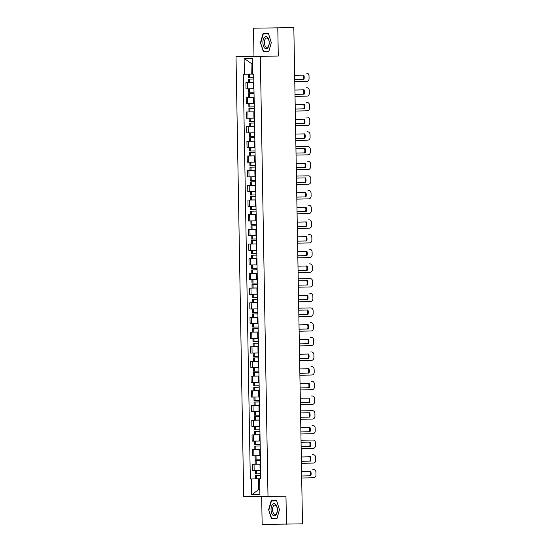<?xml version="1.0" encoding="UTF-8"?>
<svg xmlns="http://www.w3.org/2000/svg" width="552" height="552" viewBox="0 0 552 552"><rect width="100%" height="100%" fill="white"/><g stroke="black" fill="none" stroke-linecap="round" stroke-linejoin="round"><path stroke-width="0.83" d="M261.669 496.579L262.152 524.4L302.489 523.862L293.83 27.641L253.492 28.18L253.982 56.214L236.014 56.587L243.701 496.731L268.003 496.531L260.323 56.38L278.284 56.014L277.794 27.973M253.492 28.18L292.933 27.648M286.46 524.193L285.97 496.158L268.003 496.531M292.022 27.655L293.83 27.641M292.022 27.628L292.933 27.6M253.851 82.517L245.895 82.634L246.006 88.844L253.954 88.734M248.414 79.108L253.789 78.998L248.414 79.108L248.476 82.545L253.851 82.469L245.895 82.634M254.106 97.193L246.151 97.311L246.261 103.521L254.217 103.452M248.669 93.785L254.044 93.674L248.669 93.785L248.731 97.221L254.106 97.145L246.151 97.311M254.362 111.87L246.413 111.994L246.516 118.204L254.472 118.093M254.299 108.344L248.924 108.461L248.987 111.897L254.362 111.821L246.413 111.994M254.617 126.546L246.668 126.67L246.772 132.88L254.727 132.77M249.18 123.144L254.555 123.027L249.18 123.144L249.242 126.574L254.617 126.498L246.668 126.67M254.872 141.229L246.923 141.346L247.034 147.556L254.983 147.446M254.81 137.703L249.442 137.821L249.497 141.25L254.872 141.181L246.923 141.346M255.127 155.905L247.179 156.023L247.289 162.233L255.238 162.122M249.697 152.497L255.065 152.386L249.697 152.497L249.752 155.933L255.127 155.857L247.179 156.023M255.383 170.582L247.434 170.699L247.544 176.909L255.493 176.799M249.952 167.173L255.328 167.063L249.952 167.173L250.008 170.609L255.383 170.534L247.434 170.699M255.645 185.258L247.689 185.382L247.8 191.592L255.748 191.482M255.638 185.217L247.689 185.382M255.9 199.941L247.945 200.059L248.055 206.269L256.011 206.193M250.463 196.533L255.838 196.422L250.463 196.533L250.525 199.962L255.9 199.886L247.945 200.059M256.156 214.618L248.2 214.735L248.31 220.945L256.266 220.834M250.718 211.209L256.093 211.099L250.718 211.209L250.78 214.645L256.156 214.569L248.2 214.735M256.411 229.294L248.462 229.411L248.566 235.621L256.521 235.511M250.974 225.885L256.349 225.775L250.974 225.885L251.036 229.321L256.411 229.246L248.462 229.411M256.666 243.97L248.717 244.087L248.821 250.297L256.777 250.187M256.604 240.444L251.229 240.562L251.291 243.998L256.666 243.922L248.717 244.087M256.921 258.647L248.973 258.771L249.083 264.981L257.032 264.87M251.491 255.238L256.859 255.127L251.491 255.238L251.546 258.674L256.921 258.598L248.973 258.771M257.177 273.33L249.228 273.447L249.338 279.657L257.287 279.547M257.115 269.797L251.746 269.921L251.802 273.35L257.177 273.274L249.228 273.447M257.432 288.006L249.483 288.123L249.594 294.333L257.542 294.223M252.002 284.597L257.377 284.487L252.002 284.597L252.064 288.034L257.432 287.958L249.483 288.123M257.694 302.682L249.739 302.8L249.849 309.01L257.798 308.899M252.257 299.274L257.632 299.163L252.257 299.274L252.319 302.71L257.687 302.634L249.739 302.8M257.95 317.359L249.994 317.483L250.104 323.686L258.053 323.582M257.95 317.317L249.994 317.483M258.205 332.035L250.249 332.159L250.36 338.369L258.315 338.293M252.768 328.633L258.143 328.516L252.768 328.633L252.83 332.062L258.205 331.987L250.249 332.159M258.46 346.718L250.511 346.835L250.615 353.045L258.571 352.935M253.023 343.309L258.398 343.199L253.023 343.309L253.085 346.739L258.46 346.67L250.511 346.835M258.715 361.394L250.767 361.512L250.87 367.722L258.826 367.611M253.285 357.986L258.653 357.875L253.285 357.986L253.34 361.422L258.715 361.346L250.767 361.512M258.971 376.071L251.022 376.188L251.132 382.398L259.081 382.288M258.909 372.545L253.54 372.662L253.596 376.098L258.971 376.022L251.022 376.188M259.226 390.747L251.277 390.871L251.388 397.081L259.337 396.971M253.796 387.338L259.164 387.228L253.796 387.338L253.851 390.775L259.226 390.699L251.277 390.871M259.488 405.43L251.533 405.547L251.643 411.757L259.592 411.633M259.426 401.897L254.051 402.022L254.113 405.451L259.481 405.375L251.533 405.547M259.744 420.106L251.788 420.224L251.898 426.434L259.847 426.323M254.306 416.698L259.681 416.587L254.306 416.698L254.368 420.127L259.744 420.058L251.788 420.224M259.999 434.783L252.043 434.9L252.154 441.11L260.109 441.034M254.562 431.374L259.937 431.264L254.562 431.374L254.624 434.81L259.999 434.734L252.043 434.9M260.254 449.459L252.305 449.576L252.409 455.786L260.365 455.676M260.254 449.418L252.305 449.576M260.51 464.135L252.561 464.26L252.664 470.47L260.62 470.394M255.072 460.727L260.447 460.616L255.072 460.727L255.134 464.163L260.51 464.087L252.561 464.26M252.367 63.266L251.05 63.28L251.243 74.099L252.561 74.071L248.331 74.168L252.561 74.078M251.243 74.099L244.391 74.209L244.115 58.402L252.285 58.333L252.561 74.141L253.699 74.134L260.765 478.894L259.626 478.908L259.902 494.716L251.733 494.785L251.457 478.977L258.308 478.867L258.495 489.686L259.813 489.672L258.495 489.686L251.733 494.785M244.391 74.209L243.253 74.216L250.318 478.984L251.457 478.977M236.014 56.587L260.323 56.38M253.982 56.214L278.284 56.014M268.769 51.715L271.315 42.614L268.451 33.555L263.035 33.603L260.482 42.704L263.352 51.764L268.769 51.715M276.918 518.77L279.471 509.668L276.6 500.609L271.184 500.657L268.638 509.758L271.501 518.818L276.918 518.77M260.765 478.819L258.308 478.867M260.703 475.286L255.334 475.41L255.39 478.839L260.765 478.763L250.318 478.984M260.765 478.86L259.626 478.908M244.115 58.402L251.05 63.28M266.657 51.446L268.776 51.674M266.733 51.695L263.352 51.764M260.813 42.697L263.283 33.879L268.527 33.838L271.308 42.614L268.838 51.433L263.587 51.474L260.482 42.704M274.806 518.5L276.931 518.728M274.882 518.749L271.501 518.818M268.962 509.751L271.432 500.933L276.683 500.892L279.457 509.668L276.987 518.487L271.743 518.528L268.638 509.758M253.761 77.528L248.386 77.604L248.331 74.168M294.768 81.703L306.698 81.454A2.822 2.415 89.5 0 0 309.065 78.584L309.017 75.852A2.822 2.415 -90.5 0 0 306.574 73.085A2.822 2.415 -90.5 0 1 306.574 73.085L305.918 73.085A2.822 2.415 -90.5 0 1 305.946 73.085A2.822 2.415 -90.5 0 1 305.974 73.085M294.733 79.674L303.89 79.488A5.837 4.996 89.5 0 0 303.814 75.162L294.658 75.355M303.89 79.488L294.733 79.681M303.255 79.495A5.837 4.996 89.5 0 0 303.186 75.175M264.387 37.37A6.113 3.16 -91.2 0 0 263.38 45.74A6.113 3.16 -91.2 0 0 267.734 47.941A6.113 3.16 -91.2 0 0 268.741 39.572A6.113 3.16 -91.2 0 0 264.387 37.37M265.526 38.64A4.63 2.394 -91.2 0 0 264.505 43.87A4.63 2.394 -91.2 0 0 266.892 47.272A4.63 2.394 -91.2 0 0 268.058 46.644A4.63 2.394 -91.2 0 0 269.079 41.407A4.63 2.394 -91.2 0 0 266.699 38.012A4.63 2.394 -91.2 0 0 265.526 38.64M263.283 33.879L268.527 33.796M272.543 504.424A6.113 3.16 -91.2 0 0 271.529 512.794A6.113 3.16 -91.2 0 0 275.883 514.995A6.113 3.16 -91.2 0 0 276.897 506.626A6.113 3.16 -91.2 0 0 272.543 504.424M273.682 505.694A4.63 2.394 -91.2 0 0 272.66 510.924A4.63 2.394 -91.2 0 0 275.041 514.326A4.63 2.394 -91.2 0 0 276.214 513.691A4.63 2.394 -91.2 0 0 277.235 508.461A4.63 2.394 -91.2 0 0 274.848 505.066A4.63 2.394 -91.2 0 0 273.682 505.694M271.432 500.933L276.676 500.85M254.017 92.205L248.642 92.281L248.586 88.844M295.03 96.379L306.953 96.131A2.822 2.415 89.5 0 0 309.32 93.26L309.272 90.535A2.822 2.415 -90.5 0 0 306.836 87.761A2.822 2.415 -90.5 0 0 306.808 87.761L306.174 87.768A2.822 2.415 -90.5 0 1 306.201 87.768A2.822 2.415 -90.5 0 1 306.229 87.768M294.989 94.351L304.145 94.171A5.837 4.996 89.5 0 0 304.069 89.838L294.92 90.031M304.145 94.171L294.996 94.357M303.517 94.171A5.837 4.996 89.5 0 0 303.441 89.852M254.272 106.881L248.897 106.957L248.842 103.521M248.924 108.461L254.299 108.385M250.518 103.5L250.063 103.5L250.518 103.5M254.217 103.445L250.622 103.5L254.217 103.41M295.285 111.062L307.209 110.814A2.822 2.415 89.5 0 0 309.575 107.937L309.527 105.211A2.822 2.415 -90.5 0 0 307.091 102.437A2.822 2.415 -90.5 0 0 307.064 102.437L306.436 102.444A2.822 2.415 -90.5 0 1 306.457 102.444A2.822 2.415 -90.5 0 1 306.484 102.444M304.4 108.847L295.251 109.034L304.4 108.847A5.837 4.996 89.5 0 0 304.325 104.521L295.175 104.707M250.705 108.427L254.299 108.351L250.705 108.427M303.772 108.854A5.837 4.996 89.5 0 0 303.697 104.528M254.527 121.557L249.159 121.633L249.097 118.204M295.541 125.739L307.464 125.49A2.822 2.415 89.5 0 0 309.838 122.62L309.789 119.887A2.822 2.415 -90.5 0 0 307.347 117.114A2.822 2.415 -90.5 0 0 307.319 117.114L306.691 117.121A2.822 2.415 -90.5 0 1 306.712 117.121A2.822 2.415 -90.5 0 1 306.739 117.121M304.656 123.524L295.506 123.717L304.656 123.524A5.837 4.996 89.5 0 0 304.58 119.197L295.43 119.384M304.028 123.531A5.837 4.996 89.5 0 0 303.952 119.211M254.789 136.24L249.414 136.316L249.352 132.88M249.442 137.821L254.81 137.745M295.796 140.415L307.726 140.167A2.822 2.415 89.5 0 0 310.093 137.296L310.045 134.564A2.822 2.415 -90.5 0 0 307.602 131.79A2.822 2.415 -90.5 0 0 307.574 131.797L306.947 131.797A2.822 2.415 -90.5 0 1 306.967 131.797A2.822 2.415 -90.5 0 1 306.995 131.797L307.602 131.79M304.911 138.2L295.762 138.393L304.911 138.2A5.837 4.996 89.5 0 0 304.842 133.874L295.686 134.06M251.222 137.779L254.81 137.71L251.222 137.779M304.283 138.207A5.837 4.996 89.5 0 0 304.207 133.888M255.045 150.917L249.67 150.993L249.607 147.556M296.051 155.091L307.981 154.843A2.822 2.415 89.5 0 0 310.348 151.972L310.3 149.247A2.822 2.415 -90.5 0 0 307.857 146.473A2.822 2.415 -90.5 0 1 307.857 146.473L295.906 146.722M305.173 152.876L296.017 153.07L305.173 152.876A5.837 4.996 89.5 0 0 305.097 148.55L295.941 148.743M307.25 146.473A2.822 2.415 -90.5 0 0 307.229 146.473A2.822 2.415 -90.5 0 0 307.202 146.473L295.906 146.708M304.538 152.883A5.837 4.996 89.5 0 0 304.462 148.564M255.3 165.593L249.925 165.669L249.863 162.233M296.307 169.768L308.237 169.526A2.822 2.415 89.5 0 0 310.603 166.649L310.555 163.923A2.822 2.415 -90.5 0 0 308.113 161.149A2.822 2.415 -90.5 0 0 308.092 161.149L307.457 161.156A2.822 2.415 -90.5 0 1 307.485 161.156A2.822 2.415 -90.5 0 1 307.505 161.156L308.113 161.149M305.428 167.56L296.272 167.746L305.428 167.56A5.837 4.996 89.5 0 0 305.353 163.226L296.196 163.42M304.794 167.56A5.837 4.996 89.5 0 0 304.725 163.24M255.555 180.269L250.18 180.345L250.118 176.916M251.353 181.822L255.583 181.739L251.353 181.822M250.208 181.85L250.27 185.286L255.638 185.21M296.562 184.451L308.492 184.202A2.822 2.415 89.5 0 0 310.859 181.325L310.81 178.6A2.822 2.415 -90.5 0 0 308.368 175.826A2.822 2.415 -90.5 0 1 308.368 175.826L296.417 176.074M296.527 182.415L305.684 182.236A5.837 4.996 89.5 0 0 305.608 177.91L296.452 178.096M305.684 182.236L296.527 182.422M251.884 181.829L251.429 181.829L251.884 181.829M307.761 175.833A2.822 2.415 -90.5 0 0 307.74 175.833A2.822 2.415 -90.5 0 0 307.712 175.833L296.417 176.067M305.049 182.243A5.837 4.996 89.5 0 0 304.98 177.923M255.811 194.953L250.435 195.022L250.38 191.592M296.824 199.127L308.747 198.879A2.822 2.415 89.5 0 0 311.114 196.008L311.066 193.276A2.822 2.415 -90.5 0 0 308.63 190.502A2.822 2.415 -90.5 0 0 308.602 190.502L307.968 190.509A2.822 2.415 -90.5 0 1 307.995 190.509A2.822 2.415 -90.5 0 1 308.023 190.509M305.939 196.912L296.783 197.105L305.939 196.912A5.837 4.996 89.5 0 0 305.863 192.586L296.707 192.772M305.304 196.919A5.837 4.996 89.5 0 0 305.235 192.6M256.066 209.629L250.691 209.705L250.636 206.269M252.312 206.241L251.857 206.248L252.312 206.241M256.011 206.186L252.416 206.241L256.004 206.158M297.079 213.803L309.003 213.555A2.822 2.415 89.5 0 0 311.369 210.685L311.321 207.952A2.822 2.415 -90.5 0 0 308.885 205.185A2.822 2.415 -90.5 0 0 308.858 205.185L308.223 205.185A2.822 2.415 -90.5 0 1 308.251 205.185A2.822 2.415 -90.5 0 1 308.278 205.185M297.045 211.775L306.194 211.588A5.837 4.996 89.5 0 0 306.118 207.262L296.969 207.455M306.194 211.588L297.045 211.782M305.567 211.595A5.837 4.996 89.5 0 0 305.491 207.276M256.321 224.305L250.953 224.381L250.891 220.945M297.335 228.48L309.258 228.231A2.822 2.415 89.5 0 0 311.625 225.361L311.583 222.635A2.822 2.415 -90.5 0 0 309.141 219.862A2.822 2.415 -90.5 0 0 309.113 219.862L308.485 219.868A2.822 2.415 -90.5 0 1 308.506 219.868A2.822 2.415 -90.5 0 1 308.533 219.862M306.45 226.272L297.3 226.458L306.45 226.272A5.837 4.996 89.5 0 0 306.374 221.938L297.224 222.132M305.822 226.272A5.837 4.996 89.5 0 0 305.746 221.952M256.577 238.982L251.208 239.057L251.146 235.621M251.229 240.562L256.604 240.486M297.59 243.156L309.513 242.914A2.822 2.415 89.5 0 0 311.887 240.037L311.839 237.312A2.822 2.415 -90.5 0 0 309.396 234.538A2.822 2.415 -90.5 0 0 309.368 234.538L308.74 234.545A2.822 2.415 -90.5 0 1 308.761 234.545A2.822 2.415 -90.5 0 1 308.789 234.545L309.396 234.538M306.705 240.948L297.556 241.134L306.705 240.948A5.837 4.996 89.5 0 0 306.629 236.615L297.48 236.808M253.009 240.527L256.604 240.451L253.009 240.527M306.077 240.955A5.837 4.996 89.5 0 0 306.001 236.629M256.839 253.658L251.464 253.734L251.401 250.304M297.845 257.839L309.775 257.591A2.822 2.415 89.5 0 0 312.142 254.713L312.094 251.988A2.822 2.415 -90.5 0 0 309.651 249.214A2.822 2.415 -90.5 0 1 309.651 249.214L308.996 249.221A2.822 2.415 -90.5 0 1 309.017 249.221A2.822 2.415 -90.5 0 1 309.044 249.221M306.967 255.624L297.811 255.811L306.967 255.624A5.837 4.996 89.5 0 0 306.891 251.298L297.735 251.484M306.332 255.631A5.837 4.996 89.5 0 0 306.257 251.312M257.094 268.341L251.719 268.41L251.657 264.981M251.746 269.921L257.122 269.845M298.101 272.515L310.031 272.267A2.822 2.415 89.5 0 0 312.397 269.397L312.349 266.664A2.822 2.415 -90.5 0 0 309.907 263.89A2.822 2.415 -90.5 0 0 309.886 263.89L309.251 263.897A2.822 2.415 -90.5 0 1 309.279 263.897A2.822 2.415 -90.5 0 1 309.299 263.897L309.907 263.89M307.222 270.301L298.066 270.494L307.222 270.301A5.837 4.996 89.5 0 0 307.147 265.974L297.99 266.161M253.527 269.88L257.115 269.811L253.527 269.88M306.588 270.308A5.837 4.996 89.5 0 0 306.519 265.988M257.349 283.017L251.974 283.093L251.912 279.657M298.356 287.192L310.286 286.943A2.822 2.415 89.5 0 0 312.653 284.073L312.604 281.341A2.822 2.415 -90.5 0 0 310.162 278.574A2.822 2.415 -90.5 0 1 310.162 278.574L298.211 278.815M307.478 284.977L298.322 285.17L307.478 284.977A5.837 4.996 89.5 0 0 307.402 280.651L298.246 280.844M309.555 278.574A2.822 2.415 -90.5 0 0 309.534 278.574A2.822 2.415 -90.5 0 0 309.506 278.574L298.211 278.808M306.843 284.984A5.837 4.996 89.5 0 0 306.774 280.664M257.605 297.694L252.23 297.769L252.167 294.333M298.611 301.868L310.541 301.62A2.822 2.415 89.5 0 0 312.908 298.749L312.86 296.024A2.822 2.415 -90.5 0 0 310.417 293.25A2.822 2.415 -90.5 0 0 310.397 293.25L309.762 293.257A2.822 2.415 -90.5 0 1 309.789 293.257A2.822 2.415 -90.5 0 1 309.817 293.257M307.733 299.66L298.577 299.846L307.733 299.66A5.837 4.996 89.5 0 0 307.657 295.327L298.501 295.52M307.098 299.66A5.837 4.996 89.5 0 0 307.029 295.341M257.86 312.37L252.485 312.446L252.43 309.01M253.665 313.922L257.887 313.84L253.665 313.922M252.512 313.95L252.575 317.386L257.95 317.31M298.873 316.544L310.797 316.303A2.822 2.415 89.5 0 0 313.163 313.426L313.115 310.7A2.822 2.415 -90.5 0 0 310.679 307.926A2.822 2.415 -90.5 0 0 310.652 307.926L298.722 308.175M298.832 314.516L307.988 314.336A5.837 4.996 89.5 0 0 307.912 310.01L298.763 310.196M307.988 314.336L298.832 314.523M254.189 313.929L253.734 313.929L254.189 313.929M310.072 307.933A2.822 2.415 -90.5 0 0 310.045 307.933A2.822 2.415 -90.5 0 0 310.017 307.933L298.722 308.168M307.354 314.343A5.837 4.996 89.5 0 0 307.285 310.017M258.115 327.046L252.74 327.122L252.685 323.693M299.129 331.228L311.052 330.979A2.822 2.415 89.5 0 0 313.419 328.109L313.37 325.376A2.822 2.415 -90.5 0 0 310.935 322.603A2.822 2.415 -90.5 0 0 310.907 322.603L310.272 322.609A2.822 2.415 -90.5 0 1 310.3 322.609A2.822 2.415 -90.5 0 1 310.327 322.609M308.244 329.013L299.094 329.206L308.244 329.013A5.837 4.996 89.5 0 0 308.168 324.686L299.018 324.873M307.616 329.02A5.837 4.996 89.5 0 0 307.54 324.7M258.37 341.729L253.002 341.805L252.94 338.369M254.617 338.341L254.161 338.348L254.617 338.341M258.315 338.286L254.72 338.341L258.315 338.259M299.384 345.904L311.307 345.655A2.822 2.415 89.5 0 0 313.674 342.785L313.633 340.053A2.822 2.415 -90.5 0 0 311.19 337.279A2.822 2.415 -90.5 0 0 311.162 337.279L310.534 337.286A2.822 2.415 -90.5 0 1 310.555 337.286A2.822 2.415 -90.5 0 1 310.583 337.286L311.19 337.279M299.35 343.875L308.499 343.689A5.837 4.996 89.5 0 0 308.423 339.363L299.274 339.549M308.499 343.689L299.35 343.882M307.871 343.696A5.837 4.996 89.5 0 0 307.795 339.376M258.633 356.406L253.258 356.482L253.195 353.045M299.639 360.58L311.563 360.332A2.822 2.415 89.5 0 0 313.936 357.461L313.888 354.736A2.822 2.415 -90.5 0 0 311.445 351.962A2.822 2.415 -90.5 0 1 311.445 351.962L310.79 351.962A2.822 2.415 -90.5 0 1 310.81 351.962A2.822 2.415 -90.5 0 1 310.838 351.962M308.754 358.365L299.605 358.558L308.754 358.365A5.837 4.996 89.5 0 0 308.678 354.039L299.529 354.232M308.126 358.372A5.837 4.996 89.5 0 0 308.05 354.053M258.888 371.082L253.513 371.158L253.451 367.722M253.54 372.662L258.909 372.586M299.895 375.256L311.825 375.008A2.822 2.415 89.5 0 0 314.192 372.138L314.143 369.412A2.822 2.415 -90.5 0 0 311.701 366.638A2.822 2.415 -90.5 0 0 311.673 366.638L311.045 366.645A2.822 2.415 -90.5 0 1 311.073 366.645A2.822 2.415 -90.5 0 1 311.093 366.645L311.701 366.638M309.017 373.048L299.86 373.235L309.017 373.048A5.837 4.996 89.5 0 0 308.941 368.715L299.784 368.908M255.321 372.628L258.909 372.552L255.321 372.628M308.382 373.048A5.837 4.996 89.5 0 0 308.306 368.729M259.143 385.758L253.768 385.834L253.706 382.398M300.15 389.94L312.08 389.691A2.822 2.415 89.5 0 0 314.447 386.814L314.398 384.088A2.822 2.415 -90.5 0 0 311.956 381.315A2.822 2.415 -90.5 0 1 311.956 381.315L311.3 381.322A2.822 2.415 -90.5 0 1 311.328 381.322A2.822 2.415 -90.5 0 1 311.349 381.322M309.272 387.725L300.115 387.911L309.272 387.725A5.837 4.996 89.5 0 0 309.196 383.398L300.04 383.585M308.637 387.732A5.837 4.996 89.5 0 0 308.568 383.405M259.399 400.435L254.023 400.51L253.961 397.081M254.051 402.022L259.426 401.946M300.405 404.616L312.335 404.368A2.822 2.415 89.5 0 0 314.702 401.497L314.654 398.765A2.822 2.415 -90.5 0 0 312.211 395.991A2.822 2.415 -90.5 0 0 312.19 395.991L311.556 395.998A2.822 2.415 -90.5 0 1 311.583 395.998A2.822 2.415 -90.5 0 1 311.604 395.998M309.527 402.401L300.371 402.594L309.527 402.401A5.837 4.996 89.5 0 0 309.451 398.075L300.295 398.261M255.831 401.98L259.426 401.911L255.831 401.98M308.892 402.408A5.837 4.996 89.5 0 0 308.823 398.089M259.654 415.118L254.279 415.194L254.224 411.757L259.592 411.647L254.224 411.757M300.667 419.292L312.591 419.044A2.822 2.415 89.5 0 0 314.957 416.173L314.909 413.441A2.822 2.415 -90.5 0 0 312.466 410.667A2.822 2.415 -90.5 0 0 312.446 410.674L300.516 410.916M309.782 417.077L300.626 417.271L309.782 417.077A5.837 4.996 89.5 0 0 309.707 412.751L300.55 412.944M311.866 410.674A2.822 2.415 -90.5 0 0 311.839 410.674A2.822 2.415 -90.5 0 0 311.811 410.674L300.516 410.909M309.148 417.084A5.837 4.996 89.5 0 0 309.079 412.765M259.909 429.794L254.534 429.87L254.479 426.434M300.923 433.969L312.846 433.72A2.822 2.415 89.5 0 0 315.213 430.85L315.164 428.124A2.822 2.415 -90.5 0 0 312.729 425.351A2.822 2.415 -90.5 0 0 312.701 425.351L312.066 425.357A2.822 2.415 -90.5 0 1 312.094 425.351A2.822 2.415 -90.5 0 1 312.121 425.351M310.038 431.754L300.888 431.947L310.038 431.754A5.837 4.996 89.5 0 0 309.962 427.427L300.812 427.621M309.41 431.761A5.837 4.996 89.5 0 0 309.334 427.441M260.164 444.47L254.789 444.546L254.734 441.11M255.969 446.023L260.192 445.94L255.969 446.023M254.817 446.05L254.879 449.487L260.254 449.411M256.411 441.089L255.955 441.089L256.411 441.089M260.109 441.027L256.514 441.089L260.109 441M301.178 448.645L313.101 448.403A2.822 2.415 89.5 0 0 315.468 445.526L315.427 442.801A2.822 2.415 -90.5 0 0 312.984 440.027A2.822 2.415 -90.5 0 0 312.956 440.027L301.033 440.275M301.144 446.616L310.293 446.437A5.837 4.996 89.5 0 0 310.217 442.104L301.068 442.297M310.293 446.437L301.144 446.623M256.494 446.03L256.045 446.03L256.494 446.03M312.984 440.027L312.349 440.034A2.822 2.415 -90.5 0 1 312.377 440.034A2.822 2.415 -90.5 0 0 312.328 440.034L301.033 440.268M309.665 446.437A5.837 4.996 89.5 0 0 309.589 442.117M260.42 459.147L255.052 459.223L254.989 455.793M301.433 463.328L313.357 463.08A2.822 2.415 89.5 0 0 315.73 460.202L315.682 457.477A2.822 2.415 -90.5 0 0 313.239 454.703A2.822 2.415 -90.5 0 1 313.239 454.703L312.584 454.71A2.822 2.415 -90.5 0 1 312.604 454.71A2.822 2.415 -90.5 0 1 312.632 454.71M310.548 461.113L301.399 461.299L310.548 461.113A5.837 4.996 89.5 0 0 310.472 456.787L301.323 456.973M309.92 461.12A5.837 4.996 89.5 0 0 309.844 456.801M260.682 473.83L255.307 473.899L255.245 470.47M255.334 475.41L260.703 475.3M256.921 470.442L256.466 470.449L256.921 470.442M260.62 470.387L257.025 470.442L260.62 470.359M301.689 478.004L313.619 477.756A2.822 2.415 89.5 0 0 315.985 474.886L315.937 472.153A2.822 2.415 -90.5 0 0 313.495 469.379A2.822 2.415 -90.5 0 0 313.467 469.379L312.839 469.386A2.822 2.415 -90.5 0 1 312.86 469.386A2.822 2.415 -90.5 0 1 312.887 469.386M301.654 475.976L310.804 475.789A5.837 4.996 89.5 0 0 310.735 471.463L301.578 471.649M310.804 475.789L301.654 475.983M257.004 475.382L256.556 475.389L257.004 475.382M310.176 475.796A5.837 4.996 89.5 0 0 310.1 471.477M260.089 470.359L259.985 464.149M259.833 455.683L259.73 449.473M259.578 441L259.468 434.797M259.323 426.323L259.212 420.113M259.067 411.647L258.957 405.437M258.812 396.971L258.702 390.761M258.557 382.294L258.446 376.084M258.295 367.611L258.191 361.401M258.039 352.935L257.936 346.725M257.784 338.259L257.674 332.049M257.529 323.582L257.418 317.372M257.273 308.906L257.163 302.696M257.018 294.223L256.908 288.013M256.763 279.547L256.652 273.337M256.507 264.87L256.397 258.66M256.245 250.194L256.142 243.984M255.99 235.518L255.886 229.308M255.735 220.834L255.624 214.624M255.479 206.158L255.369 199.948M255.224 191.482L255.114 185.272M254.969 176.806L254.858 170.596M254.713 162.122L254.603 155.912M254.451 147.446L254.348 141.236M254.196 132.77L254.092 126.56M253.941 118.093L253.837 111.883M253.685 103.417L253.575 97.207M253.43 88.734L253.32 82.524M253.892 455.779L253.782 449.569M253.637 441.096L253.527 434.886M253.382 426.42L253.271 420.21M253.126 411.744L253.016 405.534M252.871 397.067L252.761 390.857M252.609 382.391L252.505 376.181M252.354 367.708L252.25 361.498M252.098 353.032L251.988 346.822M251.843 338.355L251.733 332.145M251.588 323.679L251.477 317.469M251.332 308.996L251.222 302.786M251.077 294.32L250.967 288.109M250.822 279.643L250.712 273.433M250.56 264.967L250.456 258.757M250.304 250.291L250.201 244.081M250.049 235.607L249.939 229.397M249.794 220.931L249.683 214.721M249.538 206.255L249.428 200.045M249.283 191.578L249.173 185.368M249.028 176.902L248.917 170.692M248.766 162.219L248.662 156.009M248.51 147.543L248.407 141.333M248.255 132.866L248.152 126.656M248 118.19L247.889 111.98M247.744 103.507L247.634 97.304M247.489 88.831L247.379 82.621M254.148 470.456L254.044 464.246M249.428 77.597L249.366 74.161M249.318 77.597L249.262 74.161M249.407 82.538L249.345 79.102M249.511 82.538L249.456 79.102M249.683 92.274L249.621 88.837M249.573 92.274L249.518 88.837M249.663 97.214L249.601 93.778M249.773 97.214L249.711 93.778M249.939 106.95L249.877 103.514M249.835 106.95L249.773 103.521M249.918 111.89L249.856 108.454M250.028 111.89L249.966 108.454M306.436 102.444L307.064 102.437M250.194 121.626L250.139 118.197M250.09 121.626L250.028 118.197M250.173 126.567L250.118 123.137M250.284 126.567L250.222 123.13M250.449 136.303L250.394 132.873M250.346 136.309L250.284 132.873M250.429 141.25L250.373 137.814M250.539 141.243L250.477 137.814M306.947 131.797L307.574 131.797M250.712 150.986L250.649 147.55M250.601 150.986L250.539 147.55M250.684 155.926L250.629 152.49M250.794 155.926L250.732 152.49M250.967 165.662L250.905 162.226M250.856 165.662L250.794 162.226M250.946 170.602L250.884 167.166M251.05 170.602L250.987 167.166M307.457 161.156L308.092 161.149M251.222 180.338L251.16 176.902M251.112 180.338L251.056 176.909M251.201 185.279L251.139 181.85M251.305 185.279L251.25 181.843M251.477 195.015L251.415 191.585M251.367 195.022L251.312 191.585M251.457 199.955L251.395 196.526M251.56 199.955L251.505 196.526M251.733 209.698L251.671 206.262M251.629 209.698L251.567 206.262M251.712 214.638L251.65 211.202M251.822 214.631L251.76 211.202M308.223 205.185L308.858 205.185M251.988 224.374L251.933 220.938M251.884 224.374L251.822 220.938M251.967 229.315L251.905 225.878M252.078 229.315L252.016 225.878M252.243 239.05L252.188 235.614M252.14 239.05L252.078 235.614M252.223 243.991L252.167 240.555M252.333 243.991L252.271 240.555M308.74 234.545L309.368 234.538M252.499 253.727L252.443 250.291M252.395 253.727L252.333 250.297M252.478 258.667L252.423 255.238M252.588 258.667L252.526 255.231M252.761 268.403L252.699 264.974M252.65 268.41L252.588 264.974M252.74 273.343L252.678 269.914M252.844 273.343L252.781 269.914M309.251 263.897L309.886 263.89M253.016 283.086L252.954 279.65M252.906 283.086L252.844 279.65M252.995 288.027L252.933 284.59M253.099 288.027L253.044 284.59M253.271 297.763L253.209 294.326M253.161 297.763L253.106 294.326M253.251 302.703L253.189 299.267M253.354 302.703L253.299 299.267M253.527 312.439L253.465 309.003M253.416 312.439L253.361 309.01M253.506 317.379L253.444 313.943M253.609 317.379L253.554 313.943M310.017 307.933L310.652 307.926M253.782 327.115L253.72 323.686M253.678 327.115L253.616 323.686M253.761 332.056L253.699 328.626M253.872 332.056L253.81 328.619M310.272 322.609L310.907 322.603M254.037 341.791L253.982 338.362M253.934 341.798L253.872 338.362M254.017 346.739L253.961 343.303M254.127 346.732L254.065 343.303M310.534 337.286L311.162 337.279M254.293 356.475L254.237 353.038M254.189 356.475L254.127 353.038M254.272 361.415L254.217 357.979M254.382 361.415L254.32 357.979M254.555 371.151L254.493 367.715M254.444 371.151L254.382 367.715M254.527 376.091L254.472 372.655M254.638 376.091L254.575 372.655M311.045 366.645L311.673 366.638M254.81 385.827L254.748 382.391M254.7 385.827L254.638 382.398M254.789 390.768L254.727 387.332M254.893 390.768L254.831 387.332M255.065 400.504L255.003 397.074M254.955 400.51L254.9 397.074M255.045 405.444L254.983 402.015M255.148 405.444L255.093 402.008M255.321 415.187L255.259 411.751M255.21 415.187L255.155 411.751M255.3 420.127L255.238 416.691M255.403 420.12L255.348 416.691M311.811 410.674L312.446 410.674M255.576 429.863L255.514 426.427M255.466 429.863L255.41 426.427M255.555 434.803L255.493 431.367M255.666 434.803L255.604 431.367M312.066 425.357L312.701 425.351M255.831 444.539L255.769 441.103M255.728 444.539L255.666 441.103M255.811 449.48L255.748 446.044M255.921 449.48L255.859 446.044M312.328 440.034L312.956 440.027M256.087 459.216L256.031 455.779M255.983 459.216L255.921 455.786M256.066 464.156L256.011 460.727M256.176 464.156L256.114 460.72M256.342 473.892L256.287 470.463M256.238 473.899L256.176 470.463M256.321 478.832L256.266 475.403M256.432 478.832L256.37 475.403M306.457 102.444L307.091 102.437M308.251 205.185L308.885 205.185M310.045 307.933L310.679 307.926M310.3 322.609L310.935 322.603M311.839 410.674L312.466 410.667M312.094 425.351L312.729 425.351"/></g></svg>
